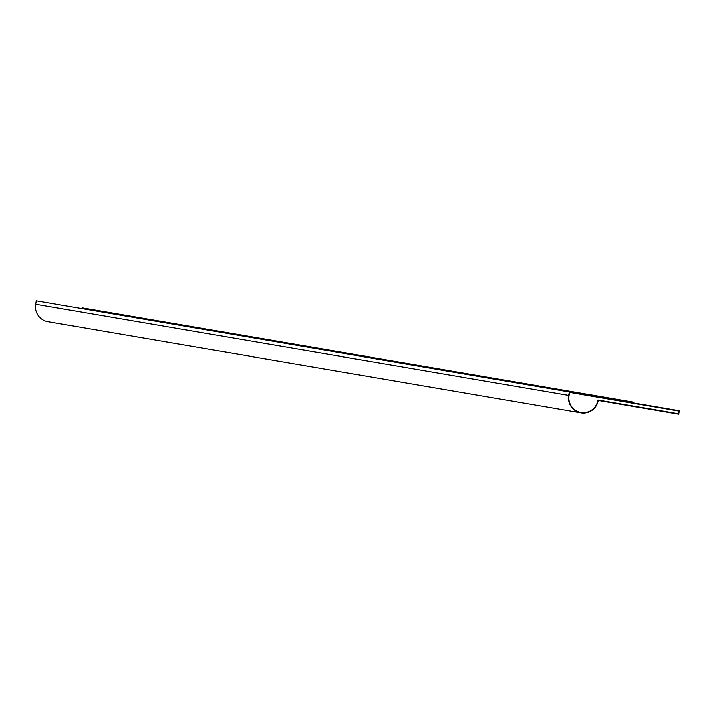 <?xml version="1.0" encoding="UTF-8"?>
<svg xmlns="http://www.w3.org/2000/svg" width="715" height="715" viewBox="0 0 715 715"><rect width="100%" height="100%" fill="white"/><g stroke="black" fill="none" stroke-linecap="round" stroke-linejoin="round"><path stroke-width="1.07" d="M568.693 395.377A15.149 15.006 99.7 0 0 580.929 412.832A15.149 15.006 99.7 0 0 598.267 400.427L678.66 414.173L679.25 410.723L569.283 391.927L568.693 395.377L35.75 304.277A15.149 15.006 99.7 0 0 47.985 321.741L580.929 412.832M35.75 304.277L36.34 300.827L569.283 391.927M569.596 392.374L569.069 395.44A14.765 14.622 99.7 0 0 580.991 412.457A14.765 14.622 99.7 0 0 597.955 399.98L678.347 413.726L678.803 411.045L569.596 392.374L678.803 411.045L678.347 413.726L597.955 399.98A14.765 14.622 99.7 0 1 580.991 412.448M614.784 399.703L81.876 308.415L614.811 399.515L614.909 398.934L81.975 307.843L81.85 308.612M614.909 398.934L633.874 402.179L633.776 402.751L614.811 399.515L633.74 402.947"/></g></svg>
